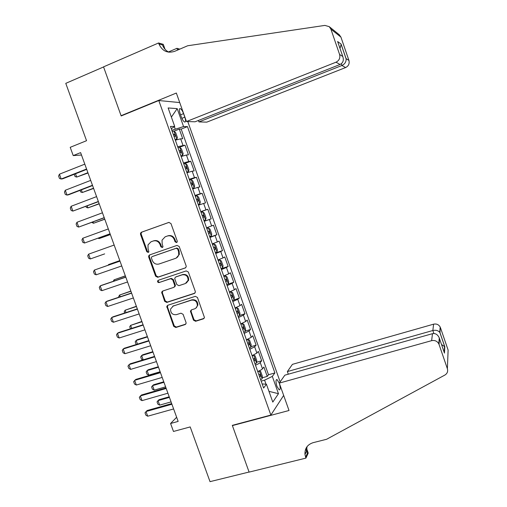 <?xml version="1.0" encoding="UTF-8"?>
<svg xmlns="http://www.w3.org/2000/svg" width="507" height="507" viewBox="0 0 507 507"><rect width="100%" height="100%" fill="white"/><g stroke="black" fill="none" stroke-linecap="round" stroke-linejoin="round"><path stroke-width="0.76" d="M176.563 242.561L177.273 241.763L177.228 241.034L170.954 223.524L168.825 222.427L141.44 232.225L140.528 233.138L140.521 234.392L146.757 251.668L148.221 252.435L148.881 251.751L148.057 248.696L148 244.9L151.01 241.788L153.279 240.99C156.34 240.267 158.583 241.44 160.022 244.507L160.833 246.757L162.31 247.53L162.994 246.789L162.158 243.766L162.037 240.16L165.162 236.801L167.456 235.996C170.548 235.261 172.817 236.439 174.262 239.526L175.073 241.788L176.563 242.561M279.249 383.089L277.025 379.534C275.7 379.724 275.675 381.999 276.955 386.366L279.186 389.915C280.51 389.706 280.529 387.43 279.249 383.089M193.465 320.145L195.588 321.286L203.396 318.84L204.454 317.528L197.464 297.476L195.328 296.342L167.779 305.265L166.784 306.374L173.705 326.356L175.796 327.49L185.08 324.581L186.113 323.365L186.025 322.484L183.09 314.321L180.98 313.187L176.373 314.657C172.488 314.98 170.555 313.111 170.567 309.055L173.255 306.019L191.399 300.163C195.151 299.764 197.128 301.526 197.337 305.461C197.033 307.166 196.095 308.3 194.523 308.871L191.475 309.84L190.436 311.083L193.465 320.145L194.023 319.746L196.139 320.88L204.093 318.377M158.792 100.532L121.173 115.957L103.574 66.949L65.777 83.351L86.545 140.699L70.213 147.322L73.223 155.592L80.619 152.62L178.147 421.412L170.58 423.491L173.476 431.457L190.201 426.926L210.018 481.65L249.076 472.03L232.314 425.354L270.858 415.068L158.792 100.532L179.725 102.566M185.182 268.045L186.215 266.834L186.139 265.883L179.193 246.503L177.057 245.394L149.622 254.92L148.678 255.908L148.703 257.068L155.605 276.188L157.696 277.304L185.581 267.842M188.344 272.037L195.265 291.348L195.353 292.222L194.301 293.49L166.765 302.438L164.667 301.316L161.67 292.133L162.658 291.05L173.743 287.393L174.75 286.24L174.681 285.264L172.722 279.813L170.612 278.698L159.084 282.551C158.032 282.64 157.531 282.126 157.582 281.024L158.266 280.289L186.208 270.915L188.344 272.037M262.201 377.823L267.233 376.403L263.9 367.043L262.474 368.798L260.237 362.505C259.514 363.285 257.917 364.172 255.465 365.16M256.599 362.271L261.682 360.794L258.348 351.414L256.878 353.062L254.634 346.756L249.824 349.317M250.978 346.68L256.124 345.159L252.778 335.761L251.269 337.288L249.019 330.97L244.171 333.441M245.337 331.065L250.547 329.487L247.201 320.069L245.642 321.482L243.392 315.145L238.505 317.528M239.684 315.417L244.963 313.782L241.605 304.339L240.007 305.639L237.751 299.295L232.821 301.583M232.466 300.581L239.367 298.04L236.002 288.578L234.361 289.763L232.098 283.4L227.13 285.599M227.687 284.237L233.759 282.266L230.387 272.785L228.701 273.85L226.433 267.481L221.426 269.585M221.141 268.78L228.137 266.46L224.759 256.96L223.029 257.905L220.76 251.516L215.709 253.532M215.519 252.98L222.503 250.616L219.119 241.098L217.345 241.928L215.069 235.527L209.987 237.447M209.879 237.156L216.857 234.741L213.466 225.197L211.647 225.913L209.366 219.499L204.245 221.325M204.232 221.293L211.204 218.828L207.8 209.264L200.835 211.755M200.791 211.634L205.937 209.86L203.649 203.434L205.531 202.882L202.122 193.3L195.163 195.841M195.03 195.455L200.221 193.775L197.926 187.337L199.847 186.906L196.431 177.298L189.485 179.884M189.257 179.244L194.485 177.659L192.185 171.201L194.156 170.891L190.733 161.264L183.794 163.9M183.471 162.988L188.737 161.505L186.437 155.028L188.446 154.838L185.017 145.192L177.665 146.707M179.396 147.372L185.017 145.192M180.08 113.435L181.348 117.009C182.4 119.747 183.49 121.427 184.618 122.035C185.796 122.111 185.86 120.489 184.814 117.161L183.566 113.638C182.514 110.887 181.417 109.201 180.277 108.58C179.104 108.485 179.034 110.108 180.08 113.435M283.66 395.409L270.858 415.068M280.149 381.879L187.786 121.579M267.233 376.403L268.501 374.749L274.902 372.937L187.463 126.611L183.572 126.566L171.822 130.293M274.902 372.937L272.316 376.397L278.463 393.692L272.791 402.089L266.441 384.249L263.615 388.039L170.447 126.427L174.719 126.471L168.128 107.953L177.197 108.631L183.572 126.566M268.501 374.749L181.176 129.089L179.288 129.089L182.729 138.753L180.669 138.823L175.346 140.179M188.737 161.505L190.733 161.264M194.485 177.659L196.431 177.298M200.221 193.775L202.122 193.3M205.937 209.86L207.8 209.264M211.204 218.828L209.366 219.499M216.857 234.741L215.069 235.527M222.503 250.616L220.76 251.516M228.137 266.46L226.433 267.481M233.759 282.266L232.098 283.4M239.367 298.04L237.751 299.295M244.963 313.782L243.392 315.145M250.547 329.487L249.019 330.97M256.124 345.159L254.634 346.756M261.682 360.794L260.237 362.505M266.023 384.224L264.584 380.168L261.149 381.131M175.188 128.962L174.383 126.693M176.645 417.261L170.58 423.491M73.223 155.592L81.494 155.028M174.028 131.167L179.288 129.089M181.176 129.089L187.463 126.611M171.265 128.721L174.719 126.471M186.437 155.028L181.151 156.479M192.185 171.201L186.944 172.748M197.926 187.337L192.723 188.972M203.649 203.434L198.49 205.17M206.539 227.776L211.647 225.913M212.275 243.886L217.345 241.928M218.004 259.958L223.029 257.905M223.714 275.998L228.701 273.85M229.411 292L234.361 289.763M235.096 307.964L240.007 305.639M240.768 323.897L245.642 321.482M246.434 339.798L251.269 337.288M252.08 355.661L256.878 353.062M266.441 384.249L262.151 383.938M257.721 371.492C260.173 370.49 261.758 369.597 262.474 368.798M264.584 380.168L272.316 376.397M171.379 117.085L177.197 108.631M278.463 393.692L268.97 391.347M176.892 242.378L175.675 241.547L174.864 239.291C173.426 236.211 171.157 235.039 168.077 235.768L167.456 235.996M165.162 236.801L168.077 235.768M151.01 241.788L153.925 240.755C156.974 240.033 159.217 241.205 160.656 244.266L161.46 246.51L162.646 247.334M169.065 222.364L142.106 232.01L141.193 232.922L141.193 234.171L147.41 251.409L148.564 252.239M149.971 254.799L149.331 255.642L149.356 256.796L156.238 275.884L158.323 276.993L185.651 267.791M177.678 249.057L176.189 248.284L152.1 256.618L151.435 257.322L151.46 258.12L152.309 260.478C153.729 263.526 155.966 264.705 159.021 264.014L175.492 258.38C177.19 257.74 178.274 256.504 178.743 254.672L178.534 251.44L177.678 249.057L178.274 248.804L176.791 248.031L176.189 248.284M152.626 256.403L176.791 248.031M176.24 258.05L179.339 254.406L179.129 251.18L178.534 251.44M178.274 248.804L179.129 251.18M162.747 291.024L162.348 292.824L165.282 300.955L167.373 302.077L194.897 293.128M174.338 287.057L175.346 285.91L175.276 284.934L173.324 279.496L171.214 278.381L159.084 282.551M158.507 280.206L158.216 280.707C158.165 281.81 158.659 282.317 159.711 282.228M185.347 283.559L188.122 280.282C188.034 276.233 186.063 274.407 182.216 274.819L175.802 276.961L174.795 278.109L174.858 279.103L176.823 284.554L178.939 285.675L185.347 283.559M186.361 283.058L188.693 279.965C188.604 275.916 186.639 274.103 182.799 274.509L182.216 274.819M175.98 276.873L182.799 274.509M191.393 309.872L191.088 311.571L194.023 319.746M195.841 308.155L197.888 305.087C197.679 301.164 195.708 299.403 191.957 299.802L191.399 300.163M172.697 306.247L191.957 299.802M167.798 305.258L167.462 306.988L174.294 325.944L176.385 327.072L185.758 324.131M175.226 139.843L176.842 139.216L177.412 137.555L175.688 132.701L173.952 131.091L172.228 131.421M176.842 139.216L175.124 139.564M174.021 136.472L175.124 136.212L174.522 134.254L173.331 134.513M75.511 173.768L76.715 177.07L87.901 172.691M74.231 174.269L75.061 176.55L76.715 177.07L88.015 173.007M86.57 169.027L61.176 179.015L59.49 178.464L58.616 176.062L59.42 174.193L84.802 164.148M59.42 174.193L61.176 179.015L62.627 178.832L86.697 169.37M198.44 120.457L198.953 121.908L206.786 122.136L345.609 67.551L341.921 65.498L341.325 63.762M198.953 121.908L341.921 65.498C344.836 64.066 346.243 61.873 346.129 58.92L341.141 44.369L340.013 48.45M121.084 115.697L176.347 93.035L186.462 121.534L336.008 62.203C339.215 60.548 340.406 57.969 339.589 54.464L330.894 29.114L329.233 26.649L324.867 25.407L187.685 45.757L174.604 51.353C167.456 53.552 162.227 51.08 158.919 43.938L158.577 42.975L103.542 66.861L121.084 115.697L121.731 115.729M339.589 54.464L342.776 56.505L337.637 41.523L341.091 44.071L346.072 58.622L348.924 60.441L340.932 37.119L330.894 29.114M168.451 51.961L176.968 48.311L179.795 49.128M158.577 42.975L163.279 44.337L165.041 49.312M186.462 121.534L195.062 121.794L340.077 64.471L336.008 62.203M178.312 49.509L178.673 49.61M177.589 50.073L176.968 48.311M339.177 34.666L340.932 37.119M348.924 60.441C349.678 63.667 348.569 66.037 345.609 67.551M168.996 52.221C165.916 50.77 163.742 48.349 162.481 44.958L158.919 43.938M342.776 56.505C344.006 60.187 343.106 62.843 340.077 64.471M337.637 41.523L338.061 42.753M279.294 383.102L431.634 340.66L432.471 333.676L284.845 375.174L279.294 383.102L289.022 410.499L232.396 425.601L249.108 472.112L305.917 458.119L308.231 453.081L306.329 447.713M288.287 374.204L287.361 371.58L292.425 364.349L433.599 324.176C436.495 323.593 438.688 324.543 440.184 327.028L440.019 332.782L444.81 346.769L444.462 353.113L439.525 338.72L439.049 344.449L447.383 368.741C448.112 371.441 447.282 373.539 444.905 375.041L326.603 439.277L313.142 442.662C307.388 444.544 304.669 448.499 304.967 454.526L305.917 458.119M440.444 327.649L448.118 350.071L447.383 368.741M232.656 425.265L232.396 425.601M287.361 371.58L432.845 330.513L433.599 324.176M305.746 448.872L306.551 451.141M439.049 344.449L438.77 343.784C437.148 341.084 434.772 340.045 431.634 340.66M306.982 446.711L306.735 450.748L307.35 453.397L305.594 457.206M440.019 332.782L439.74 332.313C438.073 330.463 435.773 329.867 432.845 330.513L433.872 333.498M444.81 346.769L441.502 344.487M444.462 353.113L444.018 351.82M439.525 338.72L439.271 337.89C437.687 334.519 435.418 333.112 432.471 333.676M180.999 156.048L182.615 155.427L183.166 153.71L181.443 148.868L179.732 147.328L178.02 147.702M182.615 155.427L180.917 155.826M179.82 152.74L180.904 152.455L180.321 150.503L179.123 150.788M81.367 189.859L82.324 192.502L93.529 188.198M80.081 190.353L80.664 191.944L82.324 192.502L93.618 188.446M186.753 172.215L188.376 171.607L188.902 169.826L187.178 164.997L185.492 163.52L183.807 163.945M188.376 171.607L186.696 172.05M185.6 168.97L186.677 168.666L186.107 166.714L184.903 167.025M87.204 205.912L87.926 207.895L99.144 203.668M85.924 206.4L86.247 207.306L87.926 207.895L99.214 203.858M192.502 188.351L194.124 187.755L194.625 185.911L192.907 181.088L191.247 179.687L189.58 180.15M194.124 187.755L192.464 188.243M191.367 185.169L192.438 184.84L191.88 182.888L190.676 183.223M93.035 221.933L93.51 223.257L104.746 219.113M91.748 222.408L93.51 223.257L104.791 219.233M198.231 204.448L199.853 203.865L200.335 201.957L198.624 197.147L196.989 195.81L195.341 196.323M199.853 203.865L198.212 204.397M197.122 201.33L198.18 200.981L197.635 199.029L196.431 199.39M98.846 237.922L99.087 238.588L110.336 234.519M98.079 238.195L99.087 238.588L110.361 234.583M92.464 185.27L67.038 195.068L65.34 194.485L64.459 192.083L65.283 190.258L90.696 180.397M65.283 190.258L67.038 195.068L68.464 194.827L92.566 185.543M98.345 201.475L72.881 211.089L71.17 210.468L70.296 208.073L71.126 206.286L96.584 196.615M71.126 206.286L72.881 211.089L98.421 201.678M104.214 217.642L78.712 227.073L76.988 226.42L76.12 224.031L76.963 222.281L102.452 212.801M76.963 222.281L78.712 227.073L104.265 217.782M110.07 233.778L84.53 243.024L82.799 242.333L81.925 239.95L82.787 238.246L108.314 228.942M82.787 238.246L84.53 243.024L110.095 233.847M203.953 220.513L205.576 219.937L206.032 217.966L204.327 213.168L202.718 211.901L201.083 212.458M202.863 217.452L203.915 217.085L203.383 215.139L202.173 215.519M104.651 253.887L90.335 258.938L104.651 253.887M88.598 254.165L90.335 258.938L88.592 258.215L87.724 255.832L88.598 254.165L114.157 245.052M209.683 236.598L211.286 235.977L211.723 233.942L210.018 229.158L208.434 227.96L206.818 228.562M208.434 227.96L206.805 228.53M208.592 233.543L209.638 233.157L209.118 231.205L207.908 231.617M119.798 260.598L108.542 264.572L108.701 265.015M119.81 260.636L108.542 264.572L108.194 265.193M121.737 265.947L96.127 274.819L94.378 274.059L93.51 271.682L94.391 270.06L119.975 261.08M96.127 274.819L94.391 270.06L119.988 261.13M215.399 252.651L216.983 251.979L217.395 249.888L215.697 245.109L214.138 243.981L212.541 244.628M214.138 243.981L212.509 244.539M214.309 249.602L215.348 249.191L214.835 247.239L213.624 247.676M125.337 275.852L114.081 279.82L114.481 280.91M125.375 275.96L114.081 279.82L113.194 281.347M127.555 281.974L101.913 290.669L100.145 289.871L99.283 287.501L100.177 285.916L101.476 285.346L125.768 277.056M101.913 290.669L100.177 285.916L125.812 277.171M221.096 268.659L222.668 267.95L223.055 265.795L221.363 261.029L219.829 259.964L218.251 260.661M219.829 259.964L218.2 260.516M220.019 265.624L221.039 265.186L220.545 263.241L219.335 263.703M118.955 297.197L118.714 296.532L119.62 295.03L120.248 296.766M130.857 291.081L119.62 295.03L130.92 291.246M174.75 286.24L175.321 285.923M133.36 297.964L107.68 306.482L105.906 305.651L105.038 303.287L105.95 301.741L107.224 301.114L131.554 292.989M107.68 306.482L105.95 301.741L131.617 293.173M226.787 284.642L228.34 283.882L228.708 281.67L227.016 276.911L225.507 275.916L223.948 276.657M225.507 275.916L223.872 276.454M225.71 281.607L226.724 281.151L226.236 279.199L225.026 279.693M124.709 313.009L124.221 311.678L125.14 310.208L126.002 312.591M136.37 306.279L125.14 310.208L136.453 306.507M139.146 313.928L113.435 322.256L111.648 321.394L110.786 319.036L111.711 317.528L112.96 316.843L137.321 308.896M113.435 322.256L111.711 317.528L137.41 309.143M231.211 291.861L234.012 299.726L234.342 297.508L232.656 292.761L231.173 291.836L229.633 292.615M231.173 291.836L229.538 292.362M231.388 297.558L232.396 297.077L231.921 295.131L230.71 295.644M130.451 328.789L129.722 326.787L130.648 325.361L131.744 328.378M141.878 321.444L130.648 325.361L141.979 321.73M144.926 329.848L119.177 337.998L117.383 337.104L116.521 334.747L117.459 333.283L118.689 332.541L143.082 324.765M119.177 337.998L117.459 333.283L143.196 325.076M238.132 316.495L239.653 315.646L239.969 313.313L238.284 308.573L236.826 307.717L235.299 308.541M236.826 307.717L235.191 308.231M237.061 313.472L238.056 312.971L237.587 311.025L236.376 311.564M136.592 344.405L136.028 344.133L135.204 341.87L136.149 340.476L137.473 344.133M147.366 336.578L137.264 339.741L136.149 340.476L147.493 336.921M150.693 345.742L124.912 353.709L123.1 352.777L122.244 350.432L123.188 349L124.399 348.208L148.824 340.596M124.912 353.709L123.188 349L148.963 340.977M243.785 332.364L245.287 331.477L245.584 329.081L243.899 324.353L242.466 323.567L240.958 324.436M242.466 323.567L240.831 324.068M242.714 329.354L243.702 328.834L243.246 326.882L242.035 327.452M142.961 359.926L141.504 359.178L140.68 356.922L141.637 355.565L143.196 359.85M152.848 351.681L142.733 354.78L141.637 355.565L152.994 352.086M156.441 361.592L130.629 369.388L128.81 368.418L127.954 366.079L130.103 363.836L154.559 356.396M130.629 369.388L128.911 364.685L154.717 356.839M249.425 348.208L250.908 347.27L251.18 344.817L249.501 340.102L248.1 339.379L246.611 340.292M248.1 339.379L246.459 339.867M248.354 345.197L249.336 344.659L248.886 342.707L247.682 343.302M158.317 366.751L148.183 369.78L147.112 370.617L148.747 375.129L160.13 371.751M148.747 375.129L146.967 374.191L146.143 371.942L147.112 370.617L158.482 367.214M162.183 377.417L136.332 385.028L134.507 384.027L133.652 381.689L135.787 379.432L160.275 372.163M136.332 385.028L134.621 380.339L160.465 372.67M255.053 364.013L256.523 363.031L256.77 360.521L255.097 355.813L253.715 355.16L252.245 356.11M253.715 355.16L252.321 355.565M253.988 361.009L254.958 360.445L254.52 358.493L253.31 359.114M163.774 381.79L153.627 384.756L152.575 385.643L154.21 390.143L165.605 386.841M154.21 390.143L152.417 389.173L151.599 386.93L152.575 385.643L163.964 382.316M167.912 393.204L142.03 400.638L140.185 399.605L139.336 397.273L141.466 394.997L165.985 387.893M142.03 400.638L140.325 395.954L166.195 388.47M260.674 379.781L262.119 378.761L262.347 376.194L260.674 371.492L259.324 370.902L257.867 371.904M259.324 370.902L258.703 371.08M259.603 376.79L260.566 376.207L260.135 374.248L258.931 374.895M169.218 396.797L159.065 399.693L158.026 400.638L159.661 405.125L171.068 401.899M159.661 405.125L157.854 404.13L157.043 401.886L158.026 400.638L169.427 397.38M173.628 408.953L147.708 416.209L145.858 415.144L145.008 412.818L147.131 410.524L171.683 403.591M147.708 416.209L146.01 411.545L171.917 404.231M182.976 145.313L180.669 138.823M180.574 114.829L183.566 113.638M181.88 118.334L184.814 117.161M174.864 239.291L174.262 239.526M161.46 246.51L160.833 246.757M160.656 244.266L160.022 244.507M153.925 240.755L153.279 240.99M147.41 251.409L146.757 251.668M141.193 234.171L140.521 234.392M142.106 232.01L141.44 232.225M175.675 241.547L175.073 241.788M158.323 276.993L157.696 277.304M156.238 275.884L155.605 276.188M149.356 256.796L148.703 257.068M152.746 256.352L152.1 256.618M194.859 293.141L194.301 293.49M167.373 302.077L166.765 302.438M165.282 300.955L164.667 301.316M162.348 292.824L161.727 293.166M175.276 284.934L174.681 285.264M173.324 279.496L172.722 279.813M171.214 278.381L170.612 278.698M176.398 276.651L175.802 276.961M191.088 311.571L190.524 311.957M173.857 305.645L173.255 306.019M185.651 324.169L185.08 324.581M176.385 327.072L175.796 327.49M174.294 325.944L173.705 326.356M167.462 306.988L166.847 307.362M203.934 318.434L203.396 318.84M196.139 320.88L195.588 321.286M176.854 139.172L173.996 131.129M173.381 134.672L174.427 134.26M182.628 155.383L179.776 147.366M179.167 150.915L180.213 150.509M188.389 171.562L185.537 163.558M184.941 167.12L185.987 166.727M194.137 187.704L191.291 179.719M190.695 183.293L191.747 182.9M199.866 203.814L197.033 195.848M196.443 199.428L197.496 199.048M205.589 219.886L202.762 211.932M202.179 215.526L203.231 215.152M211.299 235.926L208.472 227.992M208.586 233.518L209.638 233.157M216.996 251.928L214.176 244.006M214.29 249.545L215.348 249.191M222.681 267.892L219.867 259.996M219.987 265.535L221.039 265.186M188.547 280.561L188.389 280.13M228.353 283.825L225.545 275.941M225.672 281.493L226.724 281.151M231.338 297.413L232.396 297.077M239.659 315.588L236.864 307.736M236.997 313.301L238.056 312.971M245.293 331.413L242.504 323.586M242.644 329.157L243.702 328.834M250.914 347.213L248.132 339.398M248.278 344.975L249.336 344.659M256.529 362.968L253.754 355.173M253.899 360.756L254.958 360.445M262.125 378.697L259.356 370.915M259.508 376.505L260.566 376.207M276.353 379.724L277.025 379.534M179.503 108.891L180.277 108.58M141.193 232.922L140.528 233.138M149.331 255.642L148.678 255.908M179.339 254.406L178.743 254.672M162.291 291.791L161.67 292.133M158.216 280.707L157.582 281.024M188.693 279.965L188.122 280.282M191 310.696L190.436 311.083M197.888 305.087L197.337 305.461M167.392 306.006L166.784 306.374M173.394 134.697L174.522 134.254M329.233 26.649L339.405 34.856M306.735 450.748L304.967 454.526M440.184 327.028L439.74 332.313M444.69 346.547L439.892 332.548M444.208 352.302L444.55 346.332M439.271 337.89L438.77 343.784M179.18 150.94L180.321 150.503M184.947 167.152L186.107 166.714M190.708 183.325L191.88 182.888M196.456 199.46L197.635 199.029M202.192 215.564L203.383 215.139M207.908 231.623L209.118 231.205M214.125 247.479L214.835 247.239M220.057 263.399L220.545 263.241M225.849 279.325L226.236 279.199M231.585 295.239L231.921 295.131"/></g></svg>
